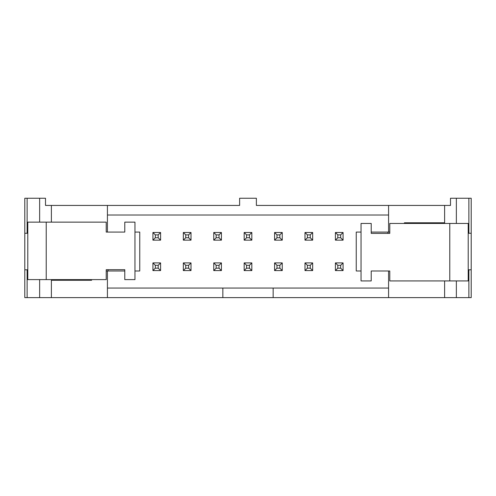<?xml version="1.0" encoding="UTF-8"?>
<svg xmlns="http://www.w3.org/2000/svg" width="496" height="496" viewBox="0 0 496 496"><rect width="100%" height="100%" fill="white"/><g stroke="black" fill="none" stroke-linecap="round" stroke-linejoin="round"><path stroke-width="0.74" d="M24.8 233.269L24.8 297.631L471.2 297.631L471.2 198.245L450.492 198.245L450.492 205.431L256.382 205.431L256.382 198.245L239.618 198.245L239.618 205.431L45.508 205.431L45.508 198.245L24.8 198.245L24.8 233.269L27.125 233.269L27.125 198.245M420.645 222.797L420.645 223.454M444.621 223.454L444.621 222.797L404.383 222.797L404.407 223.454L404.383 222.797M471.2 233.269L468.205 233.269M389.775 232.072L388.579 232.072L388.579 205.431M388.579 297.631L388.579 270.99L389.775 270.99L389.775 280.928L468.205 280.928L468.205 223.454L389.775 223.454L389.775 233.393L371.213 233.393L389.775 233.393M75.355 279.614L75.355 280.271M27.795 233.269L27.125 233.269M91.593 279.614L91.593 280.271L91.617 279.614M107.421 205.431L107.421 232.072L106.225 232.072L106.225 222.134L27.795 222.134L27.795 279.614L106.225 279.614L106.225 269.675L124.787 269.675L106.225 269.675M107.421 215.01L388.579 215.01M51.379 279.614L51.379 280.271L91.617 280.271M107.421 297.631L107.421 270.99L106.225 270.99M388.579 288.052L222.853 288.052L222.853 297.631M222.853 288.052L107.421 288.052M273.147 288.052L273.147 297.631M27.125 297.631L27.125 269.793L27.795 269.793M468.205 269.793L471.2 269.793M388.579 270.99L371.213 270.99L371.213 280.928L361.038 280.928L361.038 223.454L371.213 223.454L371.213 233.393M361.038 270.99L356.246 270.99L356.246 232.072L361.038 232.072M371.213 232.072L388.579 232.072M107.421 232.072L124.787 232.072L124.787 222.134L134.962 222.134L134.962 279.614L124.787 279.614L124.787 269.675M134.962 232.072L139.754 232.072L139.754 270.99L134.962 270.99M124.787 270.99L107.421 270.99M27.125 269.793L24.8 269.793M108.041 269.675L108.041 270.99M387.959 233.393L387.959 232.072M174.716 297.631L138.793 297.631M389.775 270.99L371.213 270.99M106.225 232.072L124.787 232.072M152.923 240.157L152.923 232.494L160.586 232.494L160.586 240.157L152.923 240.157L155.322 237.764L158.193 237.764L158.193 234.887L155.322 234.887L155.322 237.764M155.322 234.887L152.923 232.494M158.193 237.764L160.586 240.157M158.193 234.887L160.586 232.494M152.923 270.574L152.923 262.911L160.586 262.911L160.586 270.574L152.923 270.574L155.322 268.175L158.193 268.175L158.193 265.304L155.322 265.304L155.322 268.175M155.322 265.304L152.923 262.911M158.193 268.175L160.586 270.574M158.193 265.304L160.586 262.911M183.34 240.157L183.34 232.494L191.003 232.494L191.003 240.157L183.34 240.157L185.733 237.764L188.61 237.764L188.61 234.887L185.733 234.887L185.733 237.764M185.733 234.887L183.34 232.494M188.61 237.764L191.003 240.157M188.61 234.887L191.003 232.494M213.751 240.157L213.751 232.494L221.414 232.494L221.414 240.157L213.751 240.157L216.151 237.764L219.021 237.764L219.021 234.887L216.151 234.887L216.151 237.764M216.151 234.887L213.751 232.494M219.021 237.764L221.414 240.157M219.021 234.887L221.414 232.494M244.168 240.157L244.168 232.494L251.832 232.494L251.832 240.157L244.168 240.157L246.562 237.764L249.438 237.764L249.438 234.887L246.562 234.887L246.562 237.764M246.562 234.887L244.168 232.494M249.438 237.764L251.832 240.157M249.438 234.887L251.832 232.494M274.586 240.157L274.586 232.494L282.249 232.494L282.249 240.157L274.586 240.157L276.979 237.764L279.849 237.764L279.849 234.887L276.979 234.887L276.979 237.764M276.979 234.887L274.586 232.494M279.849 237.764L282.249 240.157M279.849 234.887L282.249 232.494M183.34 270.574L183.34 262.911L191.003 262.911L191.003 270.574L183.34 270.574L185.733 268.175L188.61 268.175L188.61 265.304L185.733 265.304L185.733 268.175M185.733 265.304L183.34 262.911M188.61 268.175L191.003 270.574M188.61 265.304L191.003 262.911M213.751 270.574L213.751 262.911L221.414 262.911L221.414 270.574L213.751 270.574L216.151 268.175L219.021 268.175L219.021 265.304L216.151 265.304L216.151 268.175M216.151 265.304L213.751 262.911M219.021 268.175L221.414 270.574M219.021 265.304L221.414 262.911M244.168 270.574L244.168 262.911L251.832 262.911L251.832 270.574L244.168 270.574L246.562 268.175L249.438 268.175L249.438 265.304L246.562 265.304L246.562 268.175M246.562 265.304L244.168 262.911M249.438 268.175L251.832 270.574M249.438 265.304L251.832 262.911M274.586 270.574L274.586 262.911L282.249 262.911L282.249 270.574L274.586 270.574L276.979 268.175L279.849 268.175L279.849 265.304L276.979 265.304L276.979 268.175M276.979 265.304L274.586 262.911M279.849 268.175L282.249 270.574M279.849 265.304L282.249 262.911M304.997 240.157L304.997 232.494L312.66 232.494L312.66 240.157L304.997 240.157L307.39 237.764L310.267 237.764L310.267 234.887L307.39 234.887L307.39 237.764M307.39 234.887L304.997 232.494M310.267 237.764L312.66 240.157M310.267 234.887L312.66 232.494M304.997 270.574L304.997 262.911L312.66 262.911L312.66 270.574L304.997 270.574L307.39 268.175L310.267 268.175L310.267 265.304L307.39 265.304L307.39 268.175M307.39 265.304L304.997 262.911M310.267 268.175L312.66 270.574M310.267 265.304L312.66 262.911M335.414 240.157L335.414 232.494L343.077 232.494L343.077 240.157L335.414 240.157L337.807 237.764L340.678 237.764L340.678 234.887L337.807 234.887L337.807 237.764M337.807 234.887L335.414 232.494M340.678 237.764L343.077 240.157M340.678 234.887L343.077 232.494M335.414 270.574L335.414 262.911L343.077 262.911L343.077 270.574L335.414 270.574L337.807 268.175L340.678 268.175L340.678 265.304L337.807 265.304L337.807 268.175M337.807 265.304L335.414 262.911M340.678 268.175L343.077 270.574M340.678 265.304L343.077 262.911M456.363 223.454L456.363 198.245M444.621 222.797L444.621 205.431M468.875 233.269L468.875 198.245M444.621 297.631L444.621 280.928M51.379 222.134L51.379 205.431M39.637 222.134L39.637 198.245M51.379 297.631L51.379 280.271M39.637 297.631L39.637 279.614M456.363 297.631L456.363 280.928M468.875 297.631L468.875 269.793M449.779 280.928L449.779 223.454M46.221 222.134L46.221 279.614"/></g></svg>
